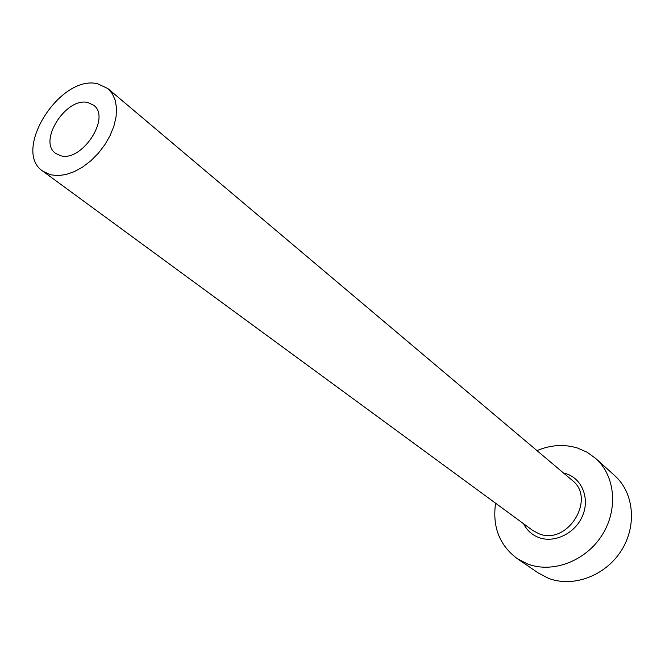 <?xml version="1.0" encoding="UTF-8"?>
<svg xmlns="http://www.w3.org/2000/svg" width="665" height="665" viewBox="0 0 665 665"><rect width="100%" height="100%" fill="white"/><g stroke="black" fill="none" stroke-linecap="round" stroke-linejoin="round"><path stroke-width="1" d="M88.021 102.585C66.267 96.566 37.573 141.504 55.694 153.424L60.449 155.643C81.737 162.534 111.313 117.431 93.632 105.228L88.021 102.585M50.507 174.779L57.805 175.618L65.827 174.571L74.256 171.661L82.726 166.99L90.881 160.747L98.378 153.191L104.895 144.646L110.149 135.469L113.931 126.051L116.076 116.791L116.516 108.087L115.244 100.29L112.327 93.707L107.913 88.595L97.772 83.823C60.224 74.015 11.529 150.938 42.884 171.213L50.507 174.779M495.583 503.206C492.283 526.755 499.448 545.184 517.071 558.509L527.362 563.887C552.174 573.612 585.225 561.418 601.75 535.633C618.458 509.964 615.391 475.957 595.774 458.509L587.237 452.308L577.553 448.035C564.228 443.987 550.703 444.852 536.979 450.612M517.071 558.509L538.226 572.939L548.342 578.242C572.715 587.86 604.992 576.123 621.027 551.052C637.245 526.082 634.077 492.856 614.776 475.683L595.774 458.509M563.521 473.006L566.389 473.804C582.224 478.916 590.021 498.708 582.474 516.015C575.167 533.413 554.427 543.48 538.783 537.519C531.95 534.893 526.888 530.304 523.588 523.746M42.884 171.213L532.615 530.362L538.775 533.663C567.345 546.007 596.729 498.617 572.075 480.23L107.913 88.595"/></g></svg>
